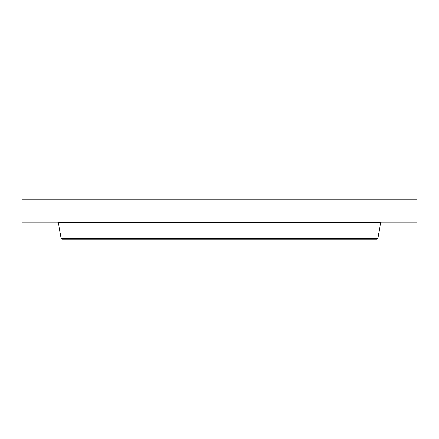 <?xml version="1.0" encoding="UTF-8"?>
<svg xmlns="http://www.w3.org/2000/svg" width="439" height="439" viewBox="0 0 439 439"><rect width="100%" height="100%" fill="white"/><g stroke="black" fill="none" stroke-linecap="round" stroke-linejoin="round"><path stroke-width="0.66" d="M21.95 199.805L417.05 199.805L417.05 222.156L21.95 222.156L21.95 199.805M377.853 238.58L61.147 238.58L61.877 239.195L377.123 239.195L377.853 238.58L380.64 222.765L381.37 222.156M61.147 238.58L58.36 222.765L380.64 222.765M58.36 222.765L57.63 222.156M369.204 222.765L369.204 222.156"/></g></svg>
